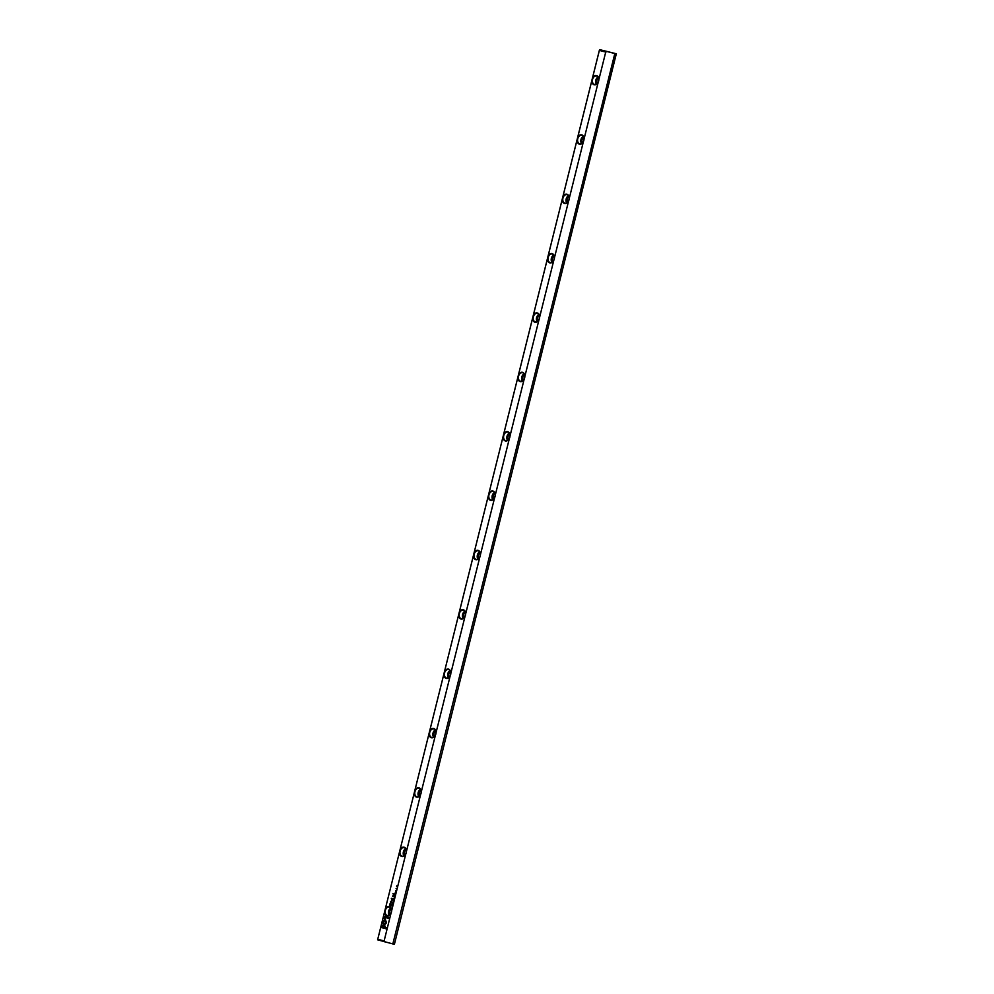 <?xml version="1.0" encoding="UTF-8"?>
<svg xmlns="http://www.w3.org/2000/svg" width="994" height="994" viewBox="0 0 994 994"><rect width="100%" height="100%" fill="white"/><g stroke="black" fill="none" stroke-linecap="round" stroke-linejoin="round"><path stroke-width="1.49" d="M394.059 899.744L393.462 899.16L393.214 900.104L394.059 899.744M393.289 902.043L392.916 902.863L393.289 902.043M392.941 902.863L393.363 902.092M394.817 894.873L394.357 895.544L395.065 895.731L394.742 894.861M392.816 904.726L392.071 904.689L392.816 904.726M395.687 893.258L395.774 892.537L394.978 893.072M395.363 894.525L395.028 893.643M391.648 910.728L405.8 853.97A4.784 3.429 103.4 0 1 401.775 856.48A4.784 3.429 103.4 0 1 399.426 852.305L385.274 909.075A4.784 3.429 103.4 0 1 389.288 906.565A4.784 3.429 103.4 0 1 391.648 910.728L390.99 913.324A4.784 3.429 103.4 0 1 386.977 915.834A4.784 3.429 103.4 0 1 384.628 911.672L377.745 939.268L384.119 940.933L390.99 913.324M389.897 903.956L389.511 905.497L391.4 905.981L390.741 902.738L389.897 903.956L390.828 902.751M396.345 890.624L395.6 890.574L396.345 890.624M391.81 905.758L392.444 906.255L392.406 905.298M392.245 900.303L391.624 898.713L393.177 898.787L391.313 898.303L391.947 900.378L390.418 901.893L392.282 902.378L390.878 901.695L392.245 900.303M395.997 891.183L395.624 892.003L395.997 891.183M395.649 892.016L396.072 891.245M394.568 897.706L394.233 896.812M396.83 888.648L396.084 888.611L396.83 888.648M394.27 898.911L394.357 898.191L393.562 898.725M397.327 886.66L396.755 886.362L397.538 885.791L396.618 886.474M394.382 894.053L392.916 893.668M393.711 896.75L393.015 896.576L393.711 896.75L393.599 894.612L392.68 896.513M393.599 894.612L393.04 895.346L393.686 894.637M383.56 917.089L384.591 919.711L385.237 919.164L384.529 917.338L389.362 918.605L389.598 917.648L383.796 916.133L383.56 917.089L383.883 916.157M386.517 922.879L385.684 920.32L385.038 920.879L385.734 922.668L384.293 923.898L384.603 924.693L386.517 922.879M380.975 927.464L386.765 928.98L387.014 928.023L382.168 926.756L383.659 925.501L383.349 924.706L381.062 927.489L381.211 926.507M385.324 919.326L382.404 921.786L384.504 927.141L385.473 927.39L383.361 922.034L385.635 920.133L385.324 919.326M385.473 927.39L384.591 927.154L382.479 921.811L385.349 919.388M414.225 792.939L400.073 849.708A4.784 3.429 103.4 0 1 404.098 847.199A4.784 3.429 103.4 0 1 406.447 851.373L420.599 794.604A4.784 3.429 103.4 0 1 416.585 797.113A4.784 3.429 103.4 0 1 414.225 792.939L414.883 790.342A4.784 3.429 103.4 0 1 418.896 787.832A4.784 3.429 103.4 0 1 421.245 792.007L435.397 735.237A4.784 3.429 103.4 0 1 431.384 737.747A4.784 3.429 103.4 0 1 429.035 733.584L414.883 790.342M517.837 377.422L503.685 434.179A4.784 3.429 103.4 0 1 507.698 431.669A4.784 3.429 103.4 0 1 510.046 435.844L524.198 379.074A4.784 3.429 103.4 0 1 520.185 381.584A4.784 3.429 103.4 0 1 517.837 377.422L518.483 374.825A4.784 3.429 103.4 0 1 522.496 372.315A4.784 3.429 103.4 0 1 524.844 376.477L538.996 319.72A4.784 3.429 103.4 0 1 534.983 322.23A4.784 3.429 103.4 0 1 532.635 318.055L518.483 374.825M599.37 50.408L592.486 78.017A4.784 3.429 103.4 0 1 596.499 75.507A4.784 3.429 103.4 0 1 598.848 79.669L605.731 52.073L599.345 50.383L377.745 939.268M488.228 496.143L474.076 552.9A4.784 3.429 103.4 0 1 478.089 550.39A4.784 3.429 103.4 0 1 480.45 554.565L494.602 497.795A4.784 3.429 103.4 0 1 490.576 500.305A4.784 3.429 103.4 0 1 488.228 496.143L488.874 493.546A4.784 3.429 103.4 0 1 492.9 491.036A4.784 3.429 103.4 0 1 495.248 495.198L509.4 438.441A4.784 3.429 103.4 0 1 505.387 440.951A4.784 3.429 103.4 0 1 503.026 436.776L488.874 493.546M584.05 139.036L598.202 82.266A4.784 3.429 103.4 0 1 594.188 84.776A4.784 3.429 103.4 0 1 591.84 80.613L577.676 137.371A4.784 3.429 103.4 0 1 581.701 134.861A4.784 3.429 103.4 0 1 584.05 139.036L583.403 141.633A4.784 3.429 103.4 0 1 579.39 144.142A4.784 3.429 103.4 0 1 577.029 139.968L562.877 196.737A4.784 3.429 103.4 0 1 566.903 194.228A4.784 3.429 103.4 0 1 569.251 198.402L583.403 141.633M547.433 258.701L533.281 315.458A4.784 3.429 103.4 0 1 537.294 312.948A4.784 3.429 103.4 0 1 539.643 317.123L553.795 260.353A4.784 3.429 103.4 0 1 549.781 262.863A4.784 3.429 103.4 0 1 547.433 258.701L548.079 256.104A4.784 3.429 103.4 0 1 552.092 253.594A4.784 3.429 103.4 0 1 554.453 257.757L568.605 200.999A4.784 3.429 103.4 0 1 564.58 203.509A4.784 3.429 103.4 0 1 562.231 199.334L548.079 256.104M443.833 674.218L429.681 730.988A4.784 3.429 103.4 0 1 433.695 728.478A4.784 3.429 103.4 0 1 436.043 732.64L450.195 675.883A4.784 3.429 103.4 0 1 446.182 678.393A4.784 3.429 103.4 0 1 443.833 674.218L444.48 671.621A4.784 3.429 103.4 0 1 448.493 669.111A4.784 3.429 103.4 0 1 450.841 673.286L464.993 616.516A4.784 3.429 103.4 0 1 460.98 619.026A4.784 3.429 103.4 0 1 458.632 614.864L444.48 671.621M465.639 613.919L479.804 557.162A4.784 3.429 103.4 0 1 475.778 559.672A4.784 3.429 103.4 0 1 473.43 555.497L459.278 612.267A4.784 3.429 103.4 0 1 463.291 609.757A4.784 3.429 103.4 0 1 465.639 613.919L464.993 616.516M614.255 53.303L609.844 52.222L614.255 53.303M608.688 51.85L604.265 50.769L608.688 51.85M392.841 943.927L394.394 944.3L616.317 53.775L599.867 49.7L614.839 53.514L392.841 943.927L377.596 939.815M616.404 53.887L614.839 53.514M406.447 851.373L405.8 853.97M384.119 940.933L385.026 941.977M607.023 51.564L605.731 52.073M598.848 79.669L598.202 82.266M569.251 198.402L568.605 200.999M554.453 257.757L553.795 260.353M539.643 317.123L538.996 319.72M524.844 376.477L524.198 379.074M510.046 435.844L509.4 438.441M495.248 495.198L494.602 497.795M480.45 554.565L479.804 557.162M450.841 673.286L450.195 675.883M436.043 732.64L435.397 735.237M421.245 792.007L420.599 794.604M399.426 852.305L400.073 849.708M429.035 733.584L429.681 730.988M458.632 614.864L459.278 612.267M473.43 555.497L474.076 552.9M503.026 436.776L503.685 434.179M532.635 318.055L533.281 315.458M562.231 199.334L562.877 196.737M577.029 139.968L577.676 137.371M591.84 80.613L592.486 78.017M384.628 911.672L385.274 909.075M597.444 83.347A2.87 2.05 103.4 0 1 596.847 80.502A2.87 2.05 103.4 0 1 598.661 78.228M596.363 84.217A4.398 3.156 103.4 0 1 598.09 76.96M594.536 84.478A4.398 3.156 -76.6 0 0 594.586 84.478A4.398 3.156 -76.6 0 0 598.674 80.936A4.398 3.156 -76.6 0 0 596.611 75.929A4.398 3.156 -76.6 0 0 592.971 78.253A4.398 3.156 -76.6 0 0 594.536 84.478M582.646 142.714A2.87 2.05 103.4 0 1 582.037 139.856A2.87 2.05 103.4 0 1 583.863 137.582M581.565 143.583A4.398 3.156 103.4 0 1 583.279 136.315M579.738 143.832A4.398 3.156 -76.6 0 0 579.788 143.844A4.398 3.156 -76.6 0 0 583.863 140.291A4.398 3.156 -76.6 0 0 581.813 135.283A4.398 3.156 -76.6 0 0 578.173 137.607A4.398 3.156 -76.6 0 0 579.738 143.832M567.847 202.08A2.87 2.05 103.4 0 1 567.239 199.222A2.87 2.05 103.4 0 1 569.065 196.949M566.754 202.95A4.398 3.156 103.4 0 1 568.481 195.681M564.94 203.198A4.398 3.156 -76.6 0 0 564.99 203.211A4.398 3.156 -76.6 0 0 569.227 198.502A4.398 3.156 -76.6 0 0 567.015 194.65A4.398 3.156 -76.6 0 0 562.939 198.166A4.398 3.156 -76.6 0 0 564.94 203.198M553.049 261.434A2.87 2.05 103.4 0 1 552.44 258.577A2.87 2.05 103.4 0 1 554.267 256.303M551.956 262.304A4.398 3.156 103.4 0 1 553.683 255.036M550.142 262.553A4.398 3.156 -76.6 0 0 550.179 262.565A4.398 3.156 -76.6 0 0 554.267 259.012A4.398 3.156 -76.6 0 0 552.217 254.004A4.398 3.156 -76.6 0 0 548.564 256.328A4.398 3.156 -76.6 0 0 550.142 262.553M538.251 320.801A2.87 2.05 103.4 0 1 537.642 317.943A2.87 2.05 103.4 0 1 539.469 315.67M537.158 321.671A4.398 3.156 103.4 0 1 538.885 314.402M535.331 321.919A4.398 3.156 -76.6 0 0 535.381 321.932A4.398 3.156 -76.6 0 0 539.469 318.378A4.398 3.156 -76.6 0 0 537.419 313.371A4.398 3.156 -76.6 0 0 533.766 315.694A4.398 3.156 -76.6 0 0 535.331 321.919M523.44 380.155A2.87 2.05 103.4 0 1 522.844 377.31A2.87 2.05 103.4 0 1 524.658 375.024M522.359 381.025A4.398 3.156 103.4 0 1 524.087 373.769M520.533 381.274A4.398 3.156 -76.6 0 0 520.583 381.286A4.398 3.156 -76.6 0 0 524.67 377.732A4.398 3.156 -76.6 0 0 522.62 372.738A4.398 3.156 -76.6 0 0 518.967 375.049A4.398 3.156 -76.6 0 0 520.533 381.274M508.642 439.522A2.87 2.05 103.4 0 1 508.046 436.664A2.87 2.05 103.4 0 1 509.86 434.39M507.561 440.392A4.398 3.156 103.4 0 1 509.276 433.123M505.735 440.64A4.398 3.156 -76.6 0 0 505.784 440.653A4.398 3.156 -76.6 0 0 509.86 437.099A4.398 3.156 -76.6 0 0 507.81 432.092A4.398 3.156 -76.6 0 0 504.169 434.415A4.398 3.156 -76.6 0 0 505.735 440.64M493.844 498.876A2.87 2.05 103.4 0 1 493.235 496.031A2.87 2.05 103.4 0 1 495.062 493.745M492.763 499.746A4.398 3.156 103.4 0 1 494.478 492.49M490.937 499.994A4.398 3.156 -76.6 0 0 490.986 500.007A4.398 3.156 -76.6 0 0 495.062 496.466A4.398 3.156 -76.6 0 0 493.012 491.458A4.398 3.156 -76.6 0 0 489.371 493.769A4.398 3.156 -76.6 0 0 490.937 499.994M479.046 558.243A2.87 2.05 103.4 0 1 478.437 555.385A2.87 2.05 103.4 0 1 480.264 553.111M477.952 559.113A4.398 3.156 103.4 0 1 479.68 551.844M476.138 559.361A4.398 3.156 -76.6 0 0 476.188 559.373A4.398 3.156 -76.6 0 0 480.264 555.82A4.398 3.156 -76.6 0 0 478.213 550.813A4.398 3.156 -76.6 0 0 474.573 553.136A4.398 3.156 -76.6 0 0 476.138 559.361M464.248 617.597A2.87 2.05 103.4 0 1 463.639 614.752A2.87 2.05 103.4 0 1 465.465 612.478M463.154 618.467A4.398 3.156 103.4 0 1 464.881 611.211M461.328 618.715A4.398 3.156 -76.6 0 0 461.378 618.728A4.398 3.156 -76.6 0 0 465.465 615.187A4.398 3.156 -76.6 0 0 463.415 610.179A4.398 3.156 -76.6 0 0 459.762 612.49A4.398 3.156 -76.6 0 0 461.328 618.715M449.437 676.964A2.87 2.05 103.4 0 1 448.841 674.106A2.87 2.05 103.4 0 1 450.655 671.832M448.356 677.833A4.398 3.156 103.4 0 1 450.083 670.565M446.53 678.082A4.398 3.156 -76.6 0 0 446.579 678.094A4.398 3.156 -76.6 0 0 450.667 674.541A4.398 3.156 -76.6 0 0 448.617 669.534A4.398 3.156 -76.6 0 0 444.964 671.857A4.398 3.156 -76.6 0 0 446.53 678.082M434.639 736.33A2.87 2.05 103.4 0 1 434.043 733.473A2.87 2.05 103.4 0 1 435.857 731.199M433.558 737.188A4.398 3.156 103.4 0 1 435.285 729.931M431.731 737.449A4.398 3.156 -76.6 0 0 431.781 737.449A4.398 3.156 -76.6 0 0 435.869 733.907A4.398 3.156 -76.6 0 0 433.806 728.9A4.398 3.156 -76.6 0 0 430.166 731.224A4.398 3.156 -76.6 0 0 431.731 737.449M419.841 795.685A2.87 2.05 103.4 0 1 419.232 792.827A2.87 2.05 103.4 0 1 421.058 790.553M418.76 796.554A4.398 3.156 103.4 0 1 420.474 789.286M416.933 796.803A4.398 3.156 -76.6 0 0 416.983 796.815A4.398 3.156 -76.6 0 0 421.22 792.106A4.398 3.156 -76.6 0 0 419.008 788.254A4.398 3.156 -76.6 0 0 414.933 791.771A4.398 3.156 -76.6 0 0 416.933 796.803M405.043 855.051A2.87 2.05 103.4 0 1 404.434 852.193A2.87 2.05 103.4 0 1 406.26 849.92M403.949 855.921A4.398 3.156 103.4 0 1 405.676 848.652M402.135 856.169A4.398 3.156 -76.6 0 0 402.185 856.182A4.398 3.156 -76.6 0 0 406.422 851.473A4.398 3.156 -76.6 0 0 404.21 847.621A4.398 3.156 -76.6 0 0 400.135 851.137A4.398 3.156 -76.6 0 0 402.135 856.169M390.244 914.405A2.87 2.05 103.4 0 1 389.636 911.56A2.87 2.05 103.4 0 1 391.462 909.274M389.151 915.275A4.398 3.156 103.4 0 1 390.878 908.007M387.337 915.524A4.398 3.156 -76.6 0 0 387.374 915.536A4.398 3.156 -76.6 0 0 391.624 910.827A4.398 3.156 -76.6 0 0 389.412 906.975A4.398 3.156 -76.6 0 0 385.337 910.492A4.398 3.156 -76.6 0 0 387.337 915.524M384.653 919.661L383.647 917.114M389.362 918.605L384.529 917.338M384.666 924.644L385.821 922.693L385.709 920.394M386.765 928.98L381.062 927.489M381.298 926.52L383.373 924.768M391.4 905.981L389.598 905.509L389.971 903.968M390.729 903.248L390.53 905.348L390.642 903.223L389.822 905.174L390.443 905.335M390.642 903.223L390.108 904.043M392.369 905.447L392.394 906.081M393.102 899.098L391.624 898.713M392.282 902.378L390.505 901.906L392.034 900.402L391.4 898.327M395.711 892.028L395.749 891.121M393.003 902.875L393.04 901.98M393.313 900.079L394.022 899.818L393.525 899.222M396.705 886.486L396.917 885.629M392.518 904.105L392.68 903.322M392.767 896.538L393.04 895.346"/></g></svg>
